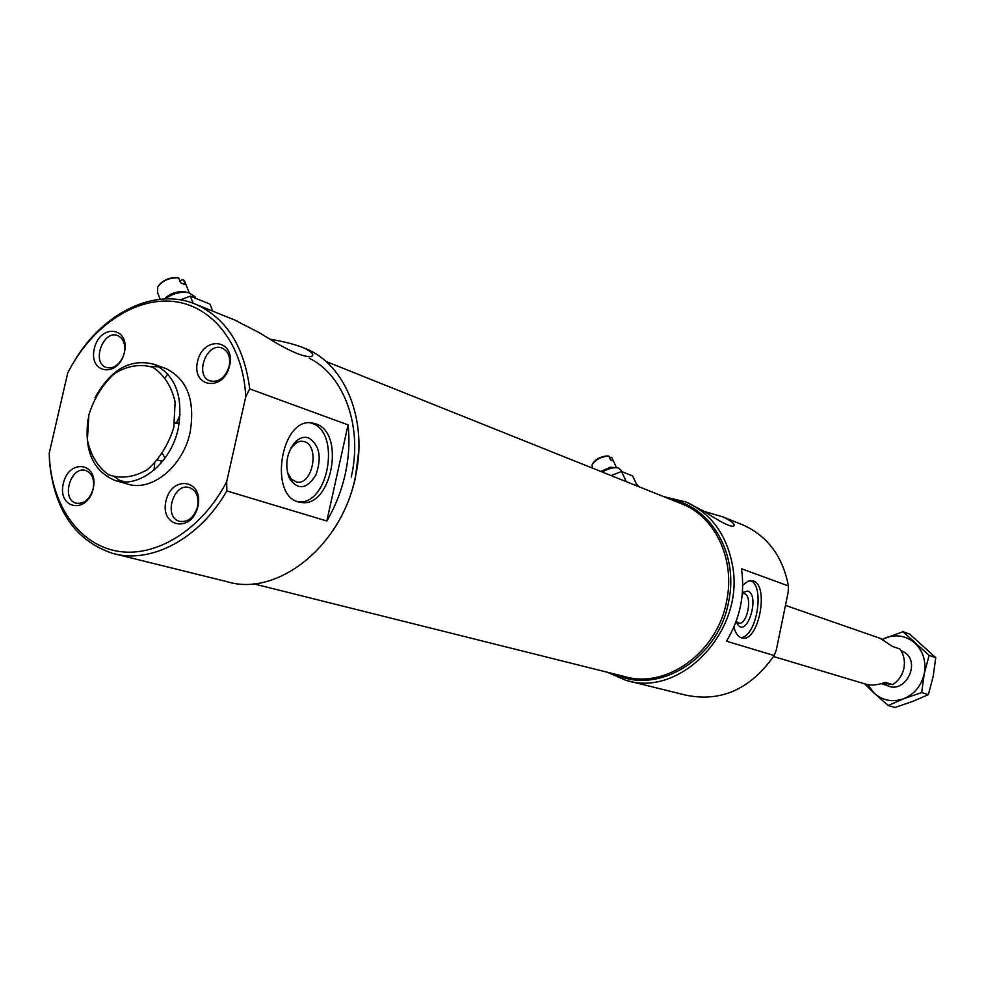 <?xml version="1.0" encoding="UTF-8"?>
<svg xmlns="http://www.w3.org/2000/svg" width="985" height="985" viewBox="0 0 985 985"><rect width="100%" height="100%" fill="white"/><g stroke="black" fill="none" stroke-linecap="round" stroke-linejoin="round"><path stroke-width="1.48" d="M351.251 477.109C362.923 426.542 344.122 375.31 309.241 358.195M332.647 530.964C343.457 514.983 351.029 497.351 355.351 478.057L358.799 450.391M253.637 583.822L624.268 676.473C665.995 689.18 717.006 652.833 726.487 601.847C735.635 560.28 715.701 517.334 682.42 504.135L680.389 503.323M704.41 511.498L723.212 516.99L743.195 525.042C767.623 536.16 782.718 556.463 788.456 585.94L741.483 568.751C745.128 594.324 740.129 618.469 726.487 641.186L774.161 655.53C750.496 689.18 721.045 702.391 685.794 695.139L628.295 680.918M743.195 525.042L741.163 524.217M606.982 672.152L625.844 680.315C680.955 698.143 745.165 630.474 732.508 565.476C726.708 534.633 711.219 513.481 686.028 501.993L663.755 496.662M723.212 516.99C732.286 521.533 735.721 524.599 733.542 526.175C729.873 526.778 720.257 521.952 704.706 511.671L686.028 501.993M788.456 585.94L788.185 592.12L776.315 649.94L774.161 655.53M742.715 585.324L748.107 581.125L753.205 580.904C769.568 585.361 758.647 642.331 742.197 638.071C738.331 637.233 735.561 633.564 733.887 627.026M614.615 674.06C657.783 695.792 718.2 658.965 728.506 602.364C739.206 554.703 711.404 506.598 671.056 499.58M750.41 580.547C765.431 585.644 756.468 637.788 740.609 637.578M742.407 592.601L747.775 591.025C760.629 595.272 746.667 639.437 737.309 623.899L736.152 621.338M742.333 593.586L744.389 593.647C752.909 595.827 747.283 625.376 738.75 623.148L736.189 621.449M635.177 485.223L637.615 484.94L638.342 486.491M626.3 481.665L621.535 471.483L632.666 476.001L636.901 485.026M621.535 471.483L611.094 475.583M620.895 469.993L618.149 467.924C613.667 467.173 608.373 468.552 602.278 472.049M618.149 467.924L610.355 467.198L600.788 471.458M611.993 457.951L613.372 461.066L610.601 459.933L608.828 456.129L607.77 455.895C600.813 456.387 595.716 459.084 592.465 463.96M611.599 457.274L609.567 457.717M608.828 456.129C601.158 456.597 595.531 459.552 591.973 464.969L592.465 468.121M883.126 683.085L892.693 684.624C898.591 680.795 902.334 675.304 903.922 668.175C905.215 660.984 903.861 654.594 899.859 648.98L892.422 646.419L880.159 638.329M892.693 684.624L885.195 682.322C877.77 685.178 871.159 685.757 865.384 684.046L773.533 656.515M881.686 683.541L885.453 683.516M888.162 705.519L895.033 707.476L912.763 701.406L928.362 694.634L921.677 692.566L903.725 698.734L888.162 705.519L874.138 693.157L867.81 684.649M882.486 639.24L903.011 631.705L929.126 655.382L935.75 657.684L909.771 634.155L903.011 631.705M901.041 650.728C924.57 659.076 904.008 699.141 884.21 683.627M885.269 637.948C896.215 633.995 906.089 635.707 914.893 643.094C923.179 651.183 926.306 661.354 924.275 673.592C921.431 685.708 914.585 694.08 903.725 698.734C892.644 702.539 882.782 700.68 874.138 693.157L864.682 683.836M921.677 692.566L924.275 673.592L929.126 655.382M928.362 694.634L933.164 676.51L935.75 657.684M315.779 423.87C346.031 432.809 331.305 509.257 300.622 502.276C267.76 498.976 280.454 415.769 312.713 423.082L315.779 423.87M249.722 388.915L348.074 424.88L326.835 521.003L226.821 490.924L226.698 481.677L245.757 396.746L249.722 388.915C244.292 346.634 226.538 318.524 196.434 304.587C155.765 286.61 102.994 312.319 74.121 361.458M160.789 463.393L161.392 460.746M245.757 396.746C243.344 344.565 212.415 305.436 173.175 301.422C133.886 297.31 90.842 327.242 67.743 372.921L49.25 453.137L49.533 461.916C54.434 510.329 75.426 540.802 112.487 553.336C150.914 564.479 199.524 538.857 226.821 490.924M115.417 554.062L227.055 581.679C277.044 597.23 341.376 546.503 355.277 477.405C368.341 421.075 345.624 364.499 305.695 348.641L303.454 347.73M180.156 414.636L176.463 422.91M348.074 424.88C349.835 440.935 348.887 457.323 345.242 474.056C341.512 490.776 335.38 506.425 326.835 521.003M154.079 470.042L154.657 463.381M234.43 319.903L260.619 333.398C286.376 349.946 303.306 357.641 311.395 356.484C314.72 354.883 312.134 351.99 303.639 347.803C294.958 344.393 283.852 341.536 270.333 339.234M185.18 282.51L183.579 279.9L182.348 279.666L180.095 281.451M183.579 279.9L185.475 284.751L180.6 282.744L178.704 277.881L177.472 277.647C169.888 277.277 163.781 279.703 159.151 284.948M212.772 311.174L209.99 304.119L190.339 296.128L180.292 299.871M190.339 296.128L193.134 303.281M195.584 298.209L194.968 296.633L188.726 292.693C180.575 291.388 172.72 293.468 165.148 298.911M188.233 292.582L185.155 291.929C177.177 290.907 170.257 293.247 164.409 298.935M178.704 277.881C169.395 277.475 162.39 280.528 157.698 287.066L157.501 292.41L160.136 299.255M49.25 453.137C50.395 502.658 77.458 543.585 116.365 550.997C155.174 558.532 201.666 530.127 226.698 481.677M290.932 447.953L296.977 442.277L300.684 441.169L304.365 441.6C320.113 446.008 312.565 485.704 296.657 482.059L291.338 479.178L287.361 472.135M308.637 437.882C319.583 445.011 322.009 457.372 315.926 474.967C306.655 489.496 297.765 490.53 289.258 478.057C284.714 465.203 286.512 453.395 294.675 442.61C299.144 437.943 303.799 436.367 308.637 437.882M310.435 422.885L311.863 423.328C341.007 431.824 328.805 504.997 298.775 501.845M174.653 423.131L179.233 423.439M165 458.099L162.525 453.716M197.899 506.438C204.006 479.658 171.698 474.511 165.948 501.008C159.705 527.455 191.927 533.279 197.899 506.438M197.554 506.684C199.093 497.031 196.483 490.702 189.736 487.698C173.729 481.739 162.907 517.223 179.479 521.324C188.036 522.518 194.07 517.642 197.554 506.684M229.628 365.583C235.686 339.037 203.205 335.319 197.517 361.569C191.324 387.782 223.718 392.165 229.628 365.583M229.209 366.161C230.699 357.333 228.434 351.349 222.425 348.222C207.047 341.118 193.922 375.605 209.965 380.912C218.953 382.685 225.356 377.76 229.209 366.161M93.218 488.659C99.214 462.753 68.962 457.939 63.299 483.573C57.179 509.146 87.357 514.601 93.218 488.659M93.132 488.929C94.671 479.523 92.245 473.416 85.88 470.596C70.871 465.105 60.59 499.469 76.116 503.187C84.107 504.221 89.77 499.481 93.132 488.929M124.393 352.433C130.34 326.761 99.916 323.277 94.314 348.678C88.244 374.041 118.582 378.142 124.393 352.433M124.233 353.024C125.723 344.356 123.605 338.569 117.855 335.639C103.388 329.162 91.112 362.665 106.208 367.417C112.807 369.055 118.298 365.767 122.694 357.543M165.468 377.526L167.684 373.82M173.803 427.441L175.121 401.978C171.452 386.108 164.015 374.559 152.823 367.306C140.264 363.613 127.508 365.681 114.531 373.5C102.674 384.335 94.117 398.162 88.859 414.993L87.394 439.852C90.743 455.526 97.86 467.185 108.756 474.832C121.167 479.018 134.022 477.306 147.307 469.71C159.57 458.838 168.398 444.752 173.803 427.441M88.022 419.142C84.033 450.576 92.996 471.002 114.913 480.421C139.131 488.966 171.058 463.196 178.26 428.475C183.567 396.389 175.515 375.014 154.091 364.327C130.439 358.183 110.751 369.313 95.003 397.718M114.913 480.421L127.028 483.906C151.185 492.426 182.976 466.853 190.105 432.353C195.362 400.489 187.31 379.237 165.936 368.587L164.729 368.156M159.213 366.802L150.976 366.519M114.962 477.183L121.795 481.776M325.887 361.409L682.42 504.135M736.546 622.397L737.309 623.899M621.597 471.507L620.673 469.525M616.45 467.506L611.82 457.569M785.464 605.406L880.812 638.551M881.206 683.676L888.815 685.991M196.434 304.587L237.139 320.999M303.639 347.803L305.695 348.641M195.609 298.27L194.968 296.633M189.206 292.804L184.688 281.254M288.359 474.77L289.258 478.057M292.828 445.54L294.675 442.61M157.612 460.155L162.821 460.98M174.739 422.663L177.842 423.107M118.914 480.138L125.107 481.924M154.091 364.327L165.936 368.587"/></g></svg>
